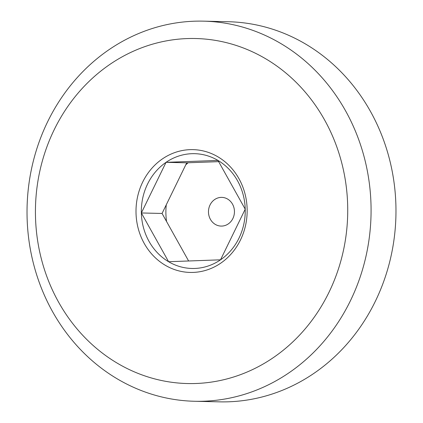 <?xml version="1.0" encoding="UTF-8"?>
<svg xmlns="http://www.w3.org/2000/svg" width="423" height="423" viewBox="0 0 423 423"><rect width="100%" height="100%" fill="white"/><g stroke="black" fill="none" stroke-linecap="round" stroke-linejoin="round"><path stroke-width="0.63" d="M58.623 302.202A172.563 156.14 91.3 0 1 109.7 64.529A172.563 156.14 91.3 0 1 324.541 119.873A172.563 156.14 -88.7 0 1 273.459 357.541A172.563 156.14 -88.7 0 1 58.623 302.202M162.437 158.889A61.42 55.577 91.3 0 1 238.905 178.585A61.42 55.577 91.3 0 1 220.721 263.18A61.42 55.577 91.3 0 1 144.254 243.484A61.42 55.577 91.3 0 1 162.437 158.889M52.568 311.645A190.112 172.018 -88.7 0 0 194.622 401.268A190.112 172.018 -88.7 0 0 348.145 305.274A190.112 172.018 -88.7 0 0 345.533 110.773A190.112 172.018 91.3 0 0 203.479 21.15A190.112 172.018 91.3 0 0 49.956 117.145A190.112 172.018 91.3 0 0 52.568 311.645M194.622 401.268L219.521 401.85A190.112 172.018 -88.7 0 0 373.044 305.855A190.112 172.018 -88.7 0 0 370.432 111.355A190.112 172.018 91.3 0 0 228.378 21.732L203.479 21.15M141.356 212.97A57.412 51.95 91.3 0 1 166.043 162.332L141.356 212.97L168.597 261.715A57.412 51.95 91.3 0 1 141.356 212.97L162.057 213.456L188.621 260.986M166.043 162.332L217.977 160.433L245.218 209.179L220.526 259.817A57.412 51.95 91.3 0 1 168.597 261.715L220.526 259.817A57.412 51.95 -88.7 0 0 245.218 209.179A57.412 51.95 -88.7 0 0 217.977 160.433A57.412 51.95 -88.7 0 0 166.043 162.332L186.749 162.813L162.057 213.456M218.654 161.649L186.749 162.813M166.546 221.483A61.42 55.577 91.3 0 1 166.265 204.832M185.755 164.848A61.42 55.577 91.3 0 1 188.119 162.765M214.651 199.545A14.356 12.986 91.3 0 1 232.518 204.15A14.356 12.986 91.3 0 1 228.272 223.92A14.356 12.986 91.3 0 1 210.4 219.315A14.356 12.986 91.3 0 1 214.651 199.545"/></g></svg>
